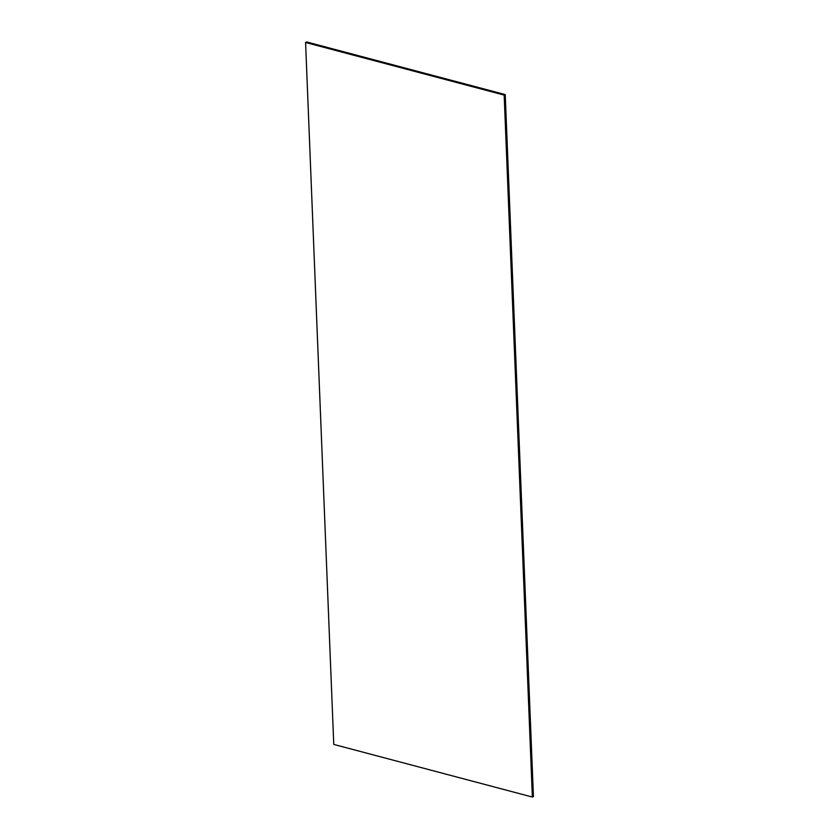 <?xml version="1.0" encoding="UTF-8"?>
<svg xmlns="http://www.w3.org/2000/svg" width="839" height="839" viewBox="0 0 839 839"><rect width="100%" height="100%" fill="white"/><g stroke="black" fill="none" stroke-linecap="round" stroke-linejoin="round"><path stroke-width="1.26" d="M532.366 797.05L533.426 796.515L505.235 94.576L504.166 95.101L305.574 42.485L333.765 744.424L532.366 797.05L504.166 95.101M305.574 42.485L306.634 41.95L505.235 94.576"/></g></svg>
